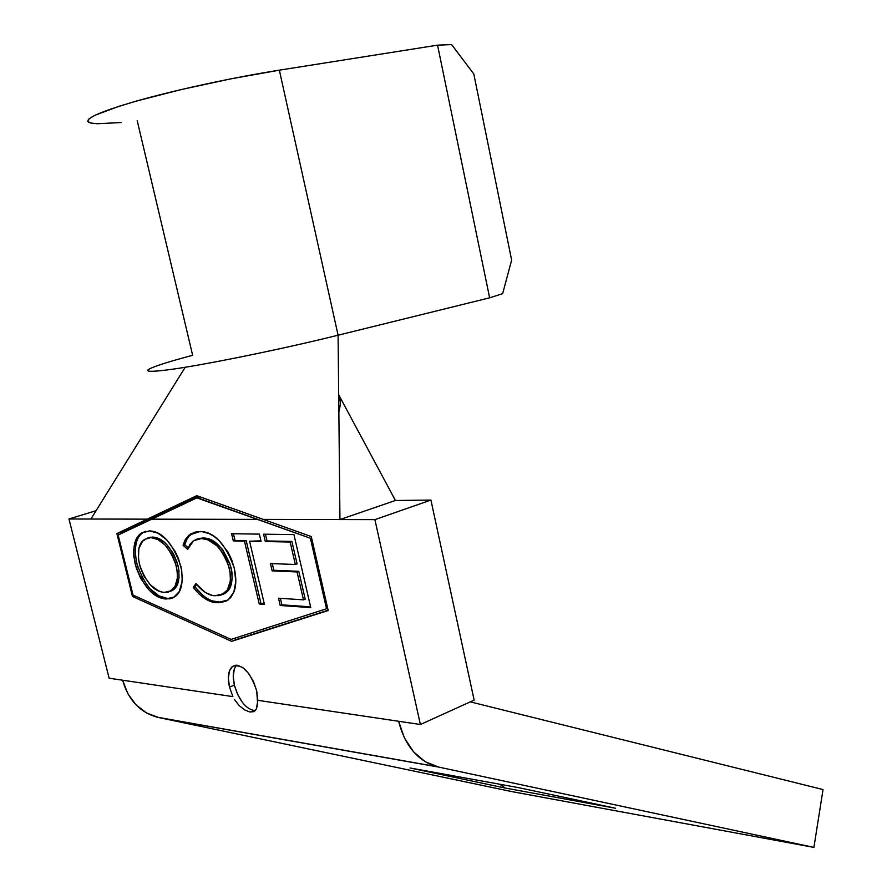 <?xml version="1.0" encoding="UTF-8"?>
<svg xmlns="http://www.w3.org/2000/svg" width="892" height="892" viewBox="0 0 892 892"><rect width="100%" height="100%" fill="white"/><g stroke="black" fill="none" stroke-linecap="round" stroke-linejoin="round"><path stroke-width="1.34" d="M236.636 665.176C233.102 669.223 232.344 675.88 234.373 685.134L229.5 687.085C227.337 677.039 228.341 670.148 232.522 666.424C242.167 663.447 250.239 671.62 256.74 690.932L257.855 700.332L420.388 724.505L374.896 519.635L263.218 519.4L311.275 536.549L328.189 610.518L231.585 641.348L132.473 596.458L116.885 533.561L147.269 519.155L68.963 518.988L109.125 678.21L232.868 696.619L229.5 687.085L228.363 678.243L229.422 670.974L232.544 666.402L237.294 665.231L242.947 667.684L248.645 673.438L253.495 681.611L256.74 690.932L257.621 704.134L256.383 708.928L253.752 711.671L249.66 711.961L244.631 709.887L239.279 705.683L234.395 699.462M185.625 503.2L118.168 535.033L133.042 595.087L231.117 639.397L326.528 608.745L310.394 538.244L257.788 519.389L151.774 519.166L118.168 535.033L133.042 595.087L231.117 639.397L326.528 608.745L310.394 538.244L196.853 497.881M293.947 534.609L310.773 607.63L280.211 605.478L278.516 598.209L303.492 599.837L297.058 571.95L272.138 570.869L270.432 563.554L295.341 564.491L290.156 542.035L265.292 541.544L263.575 534.185L293.947 534.609L310.773 607.63L280.211 605.478L281.905 604.843L310.594 606.85L281.905 604.843L280.211 605.478L278.516 598.209L303.492 599.837L305.209 599.19L303.492 599.837L297.058 571.95L298.787 571.326L305.209 599.19L298.787 571.326L297.058 571.95L272.138 570.869L273.844 570.256L298.787 571.326L273.844 570.256L272.138 570.869L270.432 563.554L295.341 564.491L297.069 563.867L295.341 564.491L290.156 542.035L291.885 541.433L297.069 563.867L291.885 541.433L290.156 542.035L265.292 541.544L267.009 540.953L291.885 541.433L267.009 540.953L265.292 541.544L263.575 534.185L293.947 534.609M261.066 541.455L249.593 541.221L264.422 604.363L259.249 603.995L244.453 541.121L233.291 540.898L231.585 533.728L259.349 534.118L261.066 541.455L249.593 541.221L260.921 540.831L249.593 541.221L264.422 604.363L259.249 603.995L264.244 603.605L259.249 603.995L244.453 541.121L246.159 540.541L260.943 603.371L246.159 540.541L233.291 540.898L246.159 540.541L233.291 540.898L231.585 533.728L259.349 534.118L261.066 541.455M189.572 535.601L194.679 532.156L189.36 535.824L186.651 539.66L184.744 544.733L183.072 545.28L185.079 540.017L190.531 533.996L196.53 531.766L202.083 531.688L209.129 533.606L214.024 536.371L218.941 540.418L228.084 552.193L231.697 559.786L234.217 567.948L235.822 581.383L233.827 592.165L230.772 597.484L226.713 600.873L218.573 602.769L211.025 601.543L205.026 598.699L199.005 593.983L193.241 587.36L195.917 583.624L205.472 592.544L212.207 595.388L218.54 595.678L221.874 594.741L227.382 589.902L230.415 580.859L230.036 571.549L226.947 560.689L223.446 553.854L217.035 545.904L207.981 539.894L201.536 538.534L197.121 539.058L193.196 540.965L189.951 544.388L187.666 549.394L183.072 545.28L185.458 539.337L188.948 535.167L199.841 531.543C213.98 531.454 225.431 543.585 234.217 567.948C236.458 577.76 236.324 585.832 233.827 592.165L228.051 600.037L216.823 602.691L225.52 601.453M171.342 598.276L165.789 599.023C153.112 597.885 142.91 586.245 135.216 564.101C132.183 548.156 134.235 537.82 141.393 533.093L149.488 530.907L157.951 533.171L166.882 539.972L175.166 551.479L178.5 558.671L181.7 570.233L182.28 581.027L179.192 591.664L173.36 597.651L169.714 598.855L161.664 598.264L152.409 593.057L148.696 589.534L140.713 578.451L136.253 567.836L133.856 556.641L133.655 549.74L136.398 539.002L141.995 532.725L149.488 530.907C162.299 531.42 172.769 543.239 180.898 566.364C183.707 582.075 181.645 592.243 174.698 596.859L165.789 599.023L167.417 598.454L158.999 595.912L150.313 588.976M242.267 702.249L237.54 694.232L234.373 685.134L229.5 687.085L232.868 696.619L122.628 680.217C128.27 699.897 139.788 712.217 157.17 717.201L436.835 766.652C417.668 760.898 404.935 745.768 398.635 721.271L257.855 700.332L256.383 708.928L253.752 711.671L249.66 711.961L244.631 709.887L239.279 705.683M152.153 420.444L90.884 519.033L147.269 519.155L196.764 495.673L263.218 519.4L339.941 519.557L338.09 335.214C279.921 349.664 199.05 366.021 166.715 369.99C150.793 371.964 144.917 371.696 149.064 369.154C154.372 366.222 168.9 361.606 192.639 355.306L137.223 120.721M185.213 367.248L90.884 519.033L68.963 518.988L96.068 510.692L68.963 518.988L109.125 678.21L122.628 680.217L127.846 693.686L136.03 704.87L146.578 712.998L158.698 717.547L438.518 767.053L813.905 847.4L512.12 791.661L158.698 717.547L512.12 791.661L813.905 847.4L438.518 767.053L425.149 761.679L413.509 751.789L404.433 737.996L398.635 721.271L420.388 724.505L474.143 700.131L420.388 724.505L374.896 519.635L430.925 500.066L395.424 500.479L338.681 394.755L395.424 500.479L339.941 519.557L395.424 500.479L430.925 500.066L374.896 519.635L339.941 519.557L338.09 335.214L279.352 70.167C235.521 77.091 179.85 89.01 140.858 99.826C100.941 111.221 83.614 118.748 88.865 122.394M505.374 788.071L410.097 767.99L518.442 787.625L615.625 808.264L505.374 788.071L615.625 808.264L518.442 787.625L410.097 767.99L505.374 788.071L499.743 784.235M121.067 122.55L97.273 123.732L90.538 122.984L87.751 121.312L89.144 118.748L94.842 115.336L118.915 106.315L136.677 100.997L180.808 89.657L230.905 78.831L279.352 70.167L437.548 45.157L451.62 44.6L473.797 73.969L511.64 260.13L502.631 293.669L511.64 260.13L473.797 73.969L451.62 44.6L437.548 45.157L489.63 297.817L502.631 293.669L489.63 297.817L338.09 335.214L489.63 297.817L437.548 45.157L279.352 70.167L338.09 335.214C279.921 349.664 199.05 366.021 166.715 369.99C151.796 371.853 145.697 371.719 148.395 369.6M470.318 701.87L823.037 789.565L813.905 847.4L823.037 789.565L470.318 701.87M474.143 700.131L430.925 500.066L474.143 700.131M432.932 765.436L429.989 765.537M197.745 496.03L121.736 532.022L122.026 533.204L121.736 532.022L116.885 533.561L132.473 596.458L231.585 641.348L328.189 610.518L311.275 536.549L196.764 495.673L116.885 533.561L121.736 532.022L197.745 496.03M234.172 638.416L236.525 639.475L328.122 610.217L231.585 641.348L236.525 639.475L234.172 638.416M134.514 595.744L132.473 596.458L134.514 595.744M200.009 496.833L197.244 497.691L200.009 496.833M311.576 537.831L310.394 538.244L311.576 537.831M327.687 608.311L326.528 608.745L327.687 608.311M197.244 497.691L151.774 519.166L257.788 519.389L197.244 497.691M234.317 669.056L233.236 676.303L234.373 685.134C239.123 700.8 246.047 709.318 255.145 710.701M142.976 579.064L141.694 576.723M137.87 567.29L136.019 559.808M135.506 556.352L135.283 549.171M135.528 546.684L136.186 543.406M142.921 532.635L143.634 532.201M150.982 537.129L149.455 537.43M172.011 590.682L169.815 591.541M176.661 585.832L179.125 577.202M179.058 571.761L178.634 568.672M148.061 537.898L152.577 537.062C162.968 537.53 171.431 547.041 177.987 565.584L176.337 566.141C169.781 547.588 161.307 538.066 150.926 537.597L144.727 539.359C138.784 542.96 137.022 551.256 139.442 564.268C145.73 582.309 154.026 591.697 164.34 592.422L171.32 590.682C176.95 586.992 178.623 578.819 176.337 566.141L177.987 565.584C180.273 578.25 178.59 586.423 172.948 590.114L171.32 590.682M177.129 562.473L173.382 553.575L166.525 544.276M163.08 541.277L161.463 540.151M155.922 537.553L154.216 537.196M145.418 531.342L143.032 532.569C135.874 537.296 133.8 547.621 136.833 563.566L135.216 564.101L136.833 563.566C144.526 585.698 154.717 597.317 167.417 598.454L172.691 597.974M152.577 537.062L150.926 537.597L152.577 537.062M150.926 537.597L147.804 537.954L142.519 541.277L138.817 548.613L138.461 559.117L140.289 567.312L143.924 575.964L150.436 584.974L158.508 590.883L162.924 592.266L167.484 592.266L170.383 591.262L175.022 586.401L177.475 577.871L177.408 572.263L175.479 563.019L171.732 554.133L165.009 544.956L157.784 539.504L150.926 537.597M202.997 595.466L194.891 586.78L196.575 584.438L194.891 586.78L193.241 587.36L194.891 586.78C202.729 596.726 210.601 601.832 218.484 602.1L216.823 602.691C208.94 602.434 201.079 597.317 193.241 587.36L195.917 583.624C202.306 591.418 208.661 595.466 214.972 595.789L223.937 593.581C229.891 589.623 231.697 581.16 229.355 568.204L231.039 567.624C233.381 580.569 231.563 589.021 225.598 592.979L221.974 594.696M197.455 538.98L203.22 537.976C214.716 538.099 223.992 547.978 231.039 567.624L229.355 568.204C222.298 548.558 213.032 538.668 201.536 538.534L193.597 540.686L187.666 549.394L183.072 545.28L184.744 544.733L188.201 547.833L184.744 544.733L187.075 538.88M225.553 601.442L224.762 601.654M223.022 601.977L221.896 602.089M220.346 602.167L212.642 600.94M223.546 594.15L226.412 592.355M228.999 589.389L232.232 578.328M232.143 574.27L231.719 570.958M230.002 563.878L222.788 549.862M221.907 548.758L212.697 540.808M207.055 538.489L205.093 538.11M203.22 537.976L198.805 538.512M233.436 533.762L234.986 540.329L233.436 533.762M280.389 598.331L281.905 604.843L280.389 598.331M272.294 563.621L273.844 570.256L272.294 563.621M265.437 534.208L267.009 540.953L265.437 534.208M235.622 665.209L232.522 666.424M436.835 766.652L157.17 717.201M339.696 396.639L340.476 403.964L338.86 412.182M143.032 532.569L141.393 533.093M191.981 533.594L190.308 534.141M225.598 592.979L223.948 593.581"/></g></svg>
